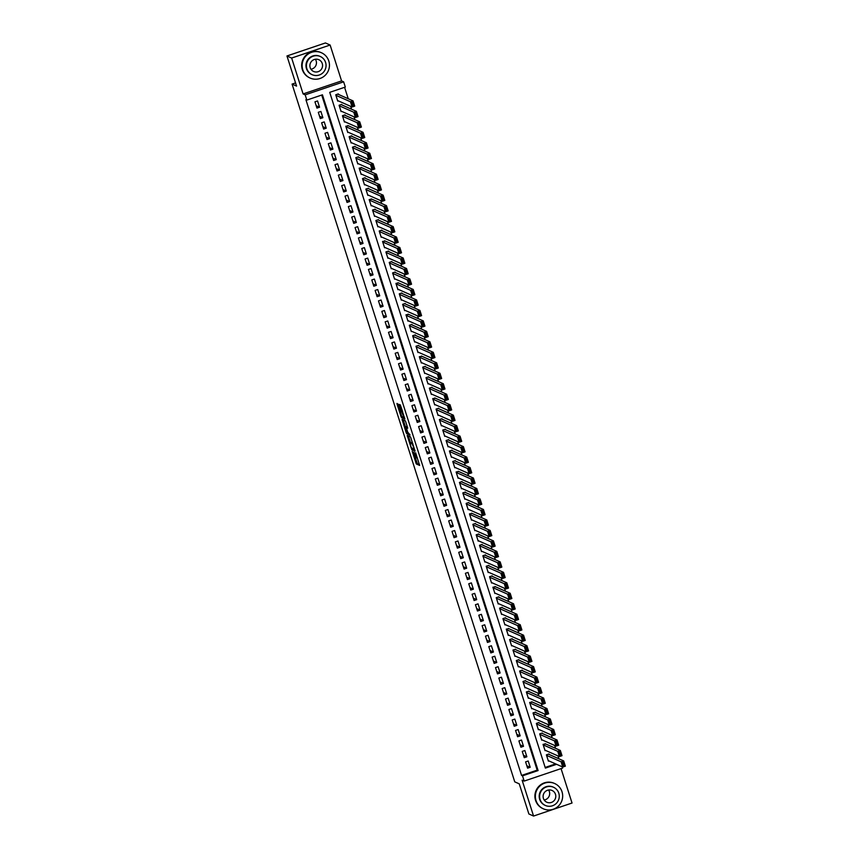 <?xml version="1.0" encoding="UTF-8"?>
<svg xmlns="http://www.w3.org/2000/svg" width="859" height="859" viewBox="0 0 859 859"><rect width="100%" height="100%" fill="white"/><g stroke="black" fill="none" stroke-linecap="round" stroke-linejoin="round"><path stroke-width="1.29" d="M412.213 451.265L416.314 463.967L419.643 465.438L415.638 452.779L416.368 457.772L413.92 452.027L414.661 457.009L412.213 451.265M398.436 404.965L396.998 403.44L397.137 404.396L401.013 416.529L401.529 417.635L404.857 419.106L400.315 404.911L399.167 404.417L399.328 405.362L403.87 417.42L401.636 416.443L398.436 404.965M286.96 55.975L325.432 42.95L330.124 45.033L291.652 58.047L286.96 55.975L296.57 86.093L292.071 84.096L514.756 781.851L519.255 783.848L528.876 813.967L533.568 816.05L522.111 780.165L524.173 781.078L522.508 775.838L521.563 775.43L305.901 99.665L306.846 100.084L305.17 94.844L343.643 81.83L345.318 87.06L329.716 92.343L545.379 768.096L556.6 764.306M291.652 58.047L303.109 93.932L305.17 94.844M407.198 435.427L411.729 449.622L415.069 451.093L410.516 436.898L407.198 435.427M406.629 432.345L406.114 432.517L402.076 419.428L405.416 420.899L407.746 428.158M407.724 428.158L406.361 427.557L407.628 431.948L410.011 435.126L406.629 433.623L406.114 432.517M533.568 816.05L572.04 803.025L561.056 768.601M338.51 94.436L338.349 93.91L335.74 94.791L337.748 101.083L338.328 100.89M341.85 104.916L341.689 104.39L339.09 105.27L341.098 111.563L341.667 111.359M345.2 115.396L345.028 114.87L342.43 115.75L344.438 122.032L345.017 121.838M348.539 125.865L345.78 126.23L347.777 132.511L348.357 132.318M351.889 136.345L351.718 135.819L349.119 136.699L351.127 142.991L351.696 142.798M355.229 146.825L355.068 146.298L352.458 147.179L354.466 153.46L355.046 153.267M358.568 157.304L358.407 156.778L355.809 157.659L357.816 163.94L358.386 163.747M361.918 167.773L359.148 168.128L361.156 174.42L361.736 174.227M365.258 178.253L365.096 177.727L362.498 178.608L364.495 184.9L365.075 184.696M368.608 188.733L368.436 188.207L365.837 189.087L367.845 195.369L368.414 195.176M371.947 199.202L369.177 199.567L371.185 205.849L371.764 205.655M375.286 209.682L375.125 209.156L372.527 210.036L374.535 216.328L375.104 216.135M378.636 220.162L378.465 219.636L375.866 220.516L377.874 226.808L378.454 226.604M381.976 230.642L381.815 230.115L379.216 230.996L381.213 237.277L381.793 237.084M385.326 241.111L382.556 241.476L384.564 247.757L385.133 247.564M388.665 251.59L388.493 251.064L385.895 251.945L387.903 258.237L388.483 258.044M392.005 262.07L391.844 261.544L389.245 262.425L391.253 268.706L391.822 268.513M395.355 272.55L395.183 272.024L392.584 272.904L394.592 279.186L395.172 278.992M398.694 283.019L395.935 283.373L397.932 289.666L398.512 289.472M402.044 293.499L401.872 292.973L399.274 293.853L401.282 300.145L401.851 299.941M405.384 303.979L405.212 303.452L402.613 304.333L404.621 310.614L405.201 310.421M408.723 314.448L405.963 314.813L407.971 321.094L408.54 320.901M412.073 324.927L411.901 324.401L409.303 325.282L411.311 331.574L411.891 331.381M415.412 335.407L415.251 334.881L412.642 335.762L414.65 342.054L415.23 341.85M418.762 345.887L418.591 345.361L415.992 346.241L418 352.523L418.569 352.33M422.102 356.356L419.332 356.721L421.339 363.003L421.919 362.809M425.441 366.836L425.28 366.31L422.682 367.19L424.69 373.482L425.259 373.289M428.791 377.316L428.62 376.79L426.021 377.67L428.029 383.952L428.609 383.758M432.131 387.796L431.97 387.269L429.36 388.15L431.368 394.431L431.948 394.238M435.481 398.265L432.711 398.619L434.718 404.911L435.288 404.718M438.82 408.744L438.648 408.218L436.05 409.099L438.058 415.391L438.638 415.187M442.16 419.224L441.998 418.698L439.4 419.579L441.397 425.86L441.977 425.667M445.51 429.704L445.338 429.178L442.739 430.058L444.747 436.34L445.316 436.147M448.849 440.173L448.688 439.647L446.079 440.527L448.087 446.82L448.666 446.626M452.199 450.653L452.027 450.127L449.429 451.007L451.437 457.299L452.006 457.095M455.538 461.133L455.367 460.607L452.768 461.487L454.776 467.768L455.356 467.575M458.878 471.602L456.118 471.967L458.115 478.248L458.695 478.055M462.228 482.082L462.056 481.555L459.458 482.436L461.466 488.728L462.035 488.535M465.567 492.561L465.406 492.035L462.797 492.916L464.805 499.197L465.385 499.004M468.907 503.041L468.746 502.515L466.147 503.395L468.155 509.677L468.724 509.484M472.257 513.51L469.486 513.865L471.494 520.157L472.074 519.963M475.596 523.99L475.435 523.464L472.837 524.344L474.834 530.637L475.414 530.433M478.946 534.47L478.774 533.944L476.176 534.824L478.184 541.106L478.753 540.912M482.286 544.95L482.114 544.423L479.515 545.304L481.523 551.585L482.103 551.392M485.625 555.419L485.464 554.893L482.865 555.773L484.873 562.065L485.442 561.872M488.975 565.898L488.803 565.372L486.205 566.253L488.213 572.545L488.792 572.341M492.314 576.378L492.153 575.852L489.555 576.733L491.552 583.014L492.132 582.821M495.664 586.847L492.894 587.212L494.902 593.494L495.471 593.301M499.004 597.327L498.832 596.801L496.234 597.681L498.241 603.974L498.821 603.78M502.343 607.807L502.182 607.281L499.584 608.161L501.592 614.443L502.161 614.249M505.693 618.287L505.522 617.761L502.923 618.641L504.931 624.923L505.511 624.729M509.033 628.756L506.273 629.11L508.27 635.402L508.85 635.209M512.383 639.236L512.211 638.709L509.612 639.59L511.62 645.882L512.189 645.678M515.722 649.715L515.55 649.189L512.952 650.07L514.96 656.351L515.54 656.158M519.061 660.195L518.9 659.669L516.302 660.55L518.31 666.831L518.879 666.638M522.412 670.664L522.24 670.138L519.641 671.019L521.649 677.311L522.229 677.117M525.751 681.144L525.59 680.618L522.991 681.498L524.989 687.791L525.568 687.587M529.101 691.624L528.929 691.098L526.331 691.978L528.339 698.26L528.908 698.066M532.44 702.093L529.67 702.458L531.678 708.739L532.258 708.546M535.78 712.573L535.619 712.047L533.02 712.927L535.028 719.219L535.597 719.026M539.13 723.053L538.958 722.526L536.36 723.407L538.368 729.688L538.947 729.495M542.469 733.532L542.308 733.006L539.699 733.887L541.707 740.168L542.287 739.975M545.819 744.001L543.049 744.356L545.057 750.648L545.626 750.455M525.59 761.879L527.598 768.161L530.196 767.28L528.188 760.999L525.59 761.879M522.251 751.4L524.258 757.681L526.857 756.8L524.849 750.519L522.251 751.4M518.911 740.92L520.908 747.212L523.518 746.331L521.51 740.039L518.911 740.92M515.561 730.44L517.569 736.732L520.167 735.852L518.16 729.57L515.561 730.44M512.222 719.971L514.23 726.252L516.828 725.372L514.82 719.09L512.222 719.971M508.872 709.491L510.88 715.772L513.478 714.892L511.47 708.611L508.872 709.491M505.532 699.011L507.54 705.303L510.139 704.423L508.131 698.131L505.532 699.011M502.193 688.542L504.19 694.824L506.799 693.943L504.791 687.662L502.193 688.542M498.843 678.062L500.851 684.344L503.449 683.463L501.441 677.182L498.843 678.062M495.503 667.583L497.511 673.875L500.11 672.994L498.102 666.702L495.503 667.583M492.153 657.103L494.161 663.395L496.76 662.514L494.763 656.222L492.153 657.103M488.814 646.634L490.822 652.915L493.42 652.035L491.412 645.753L488.814 646.634M485.475 636.154L487.472 642.435L490.081 641.555L488.073 635.273L485.475 636.154M482.124 625.674L484.132 631.966L486.731 631.086L484.723 624.794L482.124 625.674M478.785 615.194L480.793 621.486L483.392 620.606L481.384 614.325L478.785 615.194M475.435 604.725L477.443 611.007L480.041 610.126L478.044 603.845L475.435 604.725M472.096 594.245L474.104 600.527L476.702 599.646L474.694 593.365L472.096 594.245M468.756 583.766L470.753 590.058L473.363 589.177L471.355 582.885L468.756 583.766M465.406 573.297L467.414 579.578L470.013 578.698L468.005 572.416L465.406 573.297M462.067 562.817L464.075 569.098L466.673 568.218L464.665 561.936L462.067 562.817M458.717 552.337L460.725 558.629L463.323 557.749L461.326 551.457L458.717 552.337M455.377 541.857L457.385 548.149L459.984 547.269L457.976 540.977L455.377 541.857M452.038 531.388L454.046 537.67L456.644 536.789L454.636 530.508L452.038 531.388M448.688 520.908L450.696 527.19L453.294 526.309L451.286 520.028L448.688 520.908M445.349 510.429L447.356 516.721L449.955 515.84L447.947 509.548L445.349 510.429M441.998 499.949L444.006 506.241L446.605 505.36L444.608 499.068L441.998 499.949M438.659 489.48L440.667 495.761L443.265 494.881L441.258 488.599L438.659 489.48M435.32 479L437.328 485.281L439.926 484.401L437.918 478.119L435.32 479M431.97 468.52L433.978 474.812L436.576 473.932L434.568 467.64L431.97 468.52M428.63 458.051L430.638 464.332L433.237 463.452L431.229 457.171L428.63 458.051M425.291 447.571L427.288 453.853L429.887 452.972L427.889 446.691L425.291 447.571M421.941 437.091L423.949 443.373L426.547 442.503L424.539 436.211L421.941 437.091M418.601 426.612L420.609 432.904L423.208 432.023L421.2 425.731L418.601 426.612M415.251 416.143L417.259 422.424L419.858 421.544L417.85 415.262L415.251 416.143M411.912 405.663L413.92 411.944L416.518 411.064L414.51 404.782L411.912 405.663M408.573 395.183L410.57 401.475L413.168 400.595L411.171 394.302L408.573 395.183M405.223 384.703L407.23 390.995L409.829 390.115L407.821 383.823L405.223 384.703M401.883 374.234L403.891 380.516L406.49 379.635L404.482 373.354L401.883 374.234M398.533 363.754L400.541 370.036L403.139 369.155L401.132 362.874L398.533 363.754M395.194 353.274L397.202 359.567L399.8 358.686L397.792 352.394L395.194 353.274M391.854 342.805L393.851 349.087L396.461 348.206L394.453 341.925L391.854 342.805M388.504 332.326L390.512 338.607L393.111 337.727L391.103 331.445L388.504 332.326M385.165 321.846L387.173 328.127L389.771 327.258L387.763 320.965L385.165 321.846M381.815 311.366L383.823 317.658L386.421 316.778L384.424 310.486L381.815 311.366M378.475 300.897L380.483 307.178L383.082 306.298L381.074 300.016L378.475 300.897M375.136 290.417L377.133 296.699L379.742 295.818L377.735 289.537L375.136 290.417M371.786 279.937L373.794 286.23L376.392 285.349L374.384 279.057L371.786 279.937M368.447 269.458L370.454 275.75L373.053 274.869L371.045 268.577L368.447 269.458M365.096 258.988L367.104 265.27L369.703 264.389L367.706 258.108L365.096 258.988M361.757 248.509L363.765 254.79L366.363 253.91L364.356 247.628L361.757 248.509M358.418 238.029L360.415 244.321L363.024 243.441L361.016 237.148L358.418 238.029M355.068 227.549L357.076 233.841L359.674 232.961L357.666 226.679L355.068 227.549M351.728 217.08L353.736 223.361L356.335 222.481L354.327 216.2L351.728 217.08M348.378 206.6L350.386 212.882L352.985 212.012L350.987 205.72L348.378 206.6M345.039 196.12L347.047 202.413L349.645 201.532L347.637 195.24L345.039 196.12M341.699 185.651L343.697 191.933L346.306 191.052L344.298 184.771L341.699 185.651M338.349 175.172L340.357 181.453L342.956 180.573L340.948 174.291L338.349 175.172M335.01 164.692L337.018 170.984L339.616 170.103L337.608 163.811L335.01 164.692M331.66 154.212L333.668 160.504L336.266 159.624L334.269 153.332L331.66 154.212M328.321 143.743L330.328 150.024L332.927 149.144L330.919 142.862L328.321 143.743M324.981 133.263L326.989 139.545L329.588 138.664L327.58 132.383L324.981 133.263M321.631 122.783L323.639 129.075L326.237 128.195L324.23 121.903L321.631 122.783M318.292 112.304L320.3 118.596L322.898 117.715L320.89 111.434L318.292 112.304M521.563 775.43L537.165 770.147L321.717 95.048M319.548 107.235L317.551 100.954L314.952 101.834L316.95 108.116L319.548 107.235L316.198 105.754M558.887 758.787L557.974 755.92M555.548 748.318L554.624 745.44M552.197 737.838L551.285 734.96M548.858 727.358L547.935 724.491M545.508 716.889L544.595 714.012M542.169 706.409L541.256 703.532M538.829 695.93L537.906 693.063M535.479 685.45L534.566 682.583M532.14 674.981L531.216 672.103M528.79 664.501L527.877 661.623M525.45 654.021L524.538 651.154M522.111 643.541L521.188 640.674M518.761 633.072L517.848 630.195M515.421 622.592L514.498 619.715M512.071 612.113L511.159 609.246M508.732 601.644L507.819 598.766M505.393 591.164L504.469 588.286M502.043 580.684L501.13 577.817M498.703 570.204L497.791 567.337M495.364 559.735L494.44 556.857M492.014 549.255L491.101 546.378M488.674 538.776L487.751 535.909M485.324 528.296L484.412 525.429M481.985 517.827L481.072 514.949M478.646 507.347L477.722 504.469M475.295 496.867L474.383 494M471.956 486.398L471.033 483.52M468.606 475.918L467.693 473.041M465.267 465.438L464.354 462.572M461.927 454.959L461.004 452.092M458.577 444.49L457.664 441.612M455.238 434.01L454.314 431.132M451.888 423.53L450.975 420.663M448.548 413.05L447.636 410.183M445.209 402.581L444.286 399.703M441.859 392.101L440.946 389.224M438.519 381.621L437.596 378.755M435.169 371.142L434.257 368.275M431.83 360.673L430.917 357.795M428.491 350.193L427.567 347.326M425.141 339.713L424.228 336.846M421.801 329.244L420.878 326.366M418.451 318.764L417.538 315.887M415.112 308.284L414.199 305.417M411.772 297.805L410.849 294.938M408.422 287.336L407.51 284.458M405.083 276.856L404.159 273.978M401.733 266.376L400.82 263.509M398.393 255.896L397.481 253.029M395.054 245.427L394.131 242.549M391.704 234.947L390.791 232.07M388.365 224.467L387.452 221.601M385.015 213.998L384.102 211.121M381.675 203.519L380.762 200.641M378.336 193.039L377.412 190.172M374.986 182.559L374.073 179.692M371.646 172.09L370.734 169.212M368.307 161.61L367.384 158.732M364.957 151.13L364.044 148.263M361.618 140.651L360.694 137.784M358.267 130.181L357.355 127.304M354.928 119.702L354.015 116.824M351.589 109.222L350.665 106.355M348.239 98.753L344.588 87.307M545.175 767.441L555.655 763.887M549.159 754.481L548.987 753.955L546.388 754.836L548.396 761.128L548.976 760.934M295.56 82.915L292.071 84.096M303.109 93.932L341.581 80.907L330.124 45.033M341.581 80.907L343.643 81.83M562.248 766.808L562.656 768.064L524.173 781.078M522.508 775.838L538.099 770.566L322.436 94.801L306.846 100.084M537.165 770.147L538.099 770.566M530.196 767.28L526.846 765.798M526.857 756.8L523.496 755.319M523.518 746.331L520.157 744.839M520.167 735.852L516.817 734.37M516.828 725.372L513.467 723.89M513.478 714.892L510.128 713.41M510.139 704.423L506.789 702.93M506.799 693.943L503.438 692.461M503.449 683.463L500.099 681.982M500.11 672.994L496.749 671.502M496.76 662.514L493.41 661.022M493.42 652.035L490.07 650.553M490.081 641.555L486.72 640.073M486.731 631.086L483.381 629.593M483.392 620.606L480.031 619.124M480.041 610.126L476.691 608.644M476.702 599.646L473.352 598.165M473.363 589.177L470.002 587.685M470.013 578.698L466.662 577.216M466.673 568.218L463.312 566.736M463.323 557.749L459.973 556.256M459.984 547.269L456.634 545.776M456.644 536.789L453.284 535.307M453.294 526.309L449.944 524.828M449.955 515.84L446.594 514.348M446.605 505.36L443.255 503.879M443.265 494.881L439.915 493.399M439.926 484.401L436.565 482.919M436.576 473.932L433.226 472.439M433.237 463.452L429.876 461.97M429.887 452.972L426.536 451.49M426.547 442.503L423.197 441.011M423.208 432.023L419.847 430.531M419.858 421.544L416.508 420.062M416.518 411.064L413.158 409.582M413.168 400.595L409.818 399.102M409.829 390.115L406.479 388.633M406.49 379.635L403.129 378.153M403.139 369.155L399.789 367.673M399.8 358.686L396.439 357.194M396.461 348.206L393.1 346.725M393.111 337.727L389.761 336.245M389.771 327.258L386.41 325.765M386.421 316.778L383.071 315.285M383.082 306.298L379.732 304.816M379.742 295.818L376.382 294.336M376.392 285.349L373.042 283.857M373.053 274.869L369.692 273.387M369.703 264.389L366.353 262.908M366.363 253.91L363.013 252.428M363.024 243.441L359.663 241.948M359.674 232.961L356.324 231.479M356.335 222.481L352.974 220.999M352.985 212.012L349.634 210.519M349.645 201.532L346.295 200.04M346.306 191.052L342.945 189.571M342.956 180.573L339.606 179.091M339.616 170.103L336.256 168.611M336.266 159.624L332.916 158.142M332.927 149.144L329.577 147.662M329.588 138.664L326.227 137.182M326.237 128.195L322.887 126.703M322.898 117.715L319.537 116.233M415.112 457.095L417.345 463.613L419.503 464.569M412.46 448.699L414.929 450.223M408.358 435.942L410.559 442.814M411.117 447.496L414.382 449.558L414.285 448.892L412.17 443.856L410.119 442.965L411.117 447.496M411.107 442.653L412.717 443.276M405.437 426.762L403.279 420.03L402.237 420.384M409.818 434.224L406.629 433.623M404.986 426.944L406.747 432.442L407.531 432.786L406.275 428.394L404.986 426.944L405.931 426.622M407.037 427.331L405.759 427.277M406.028 426.59L406.801 426.934M407.349 432.711L407.671 433.28M400.348 404.943L402.506 411.278L401.497 411.665M402.248 416.722L404.718 418.236M546.56 755.362L561.088 761.793L563.687 760.913L565.362 766.153L562.752 767.033L548.235 760.602M548.418 754.148L563.687 760.913L563.397 762.073L562.355 762.427L563.525 766.088L564.567 765.745L563.397 762.073M563.525 766.088L562.752 767.033L561.088 761.793L562.355 762.427M564.567 765.745L565.362 766.153M548.611 790.022A6.432 6.314 -66.1 0 1 544.187 799.997M536.016 800.567A13.851 13.615 113.9 0 0 558.114 806.354A13.851 13.615 113.9 0 0 554.624 783.505A13.851 13.615 113.9 0 0 536.016 800.567M554.624 783.505L554.162 783.29A13.851 13.615 113.9 0 0 535.554 800.363A13.851 13.615 113.9 0 0 542.942 808.63L543.403 808.834M545.411 805.484L544.982 805.291A9.975 9.803 -66.1 0 1 542.469 788.841A9.975 9.803 -66.1 0 1 553.056 787.048L553.486 787.241A9.975 9.803 113.9 0 0 540.086 799.525A9.975 9.803 113.9 0 0 555.998 803.691A9.975 9.803 113.9 0 0 553.486 787.241M555.483 794.317A6.432 6.314 113.9 0 0 545.229 791.633A6.432 6.314 113.9 0 0 546.85 802.242A6.432 6.314 113.9 0 0 555.483 794.317M315.393 59.26A6.432 6.314 -66.1 0 1 310.969 69.235M302.798 69.804A13.851 13.615 113.9 0 0 324.895 75.592A13.851 13.615 113.9 0 0 321.416 52.743A13.851 13.615 113.9 0 0 302.798 69.804M321.416 52.743L320.944 52.528A13.851 13.615 113.9 0 0 302.336 69.6A13.851 13.615 113.9 0 0 309.723 77.868L310.185 78.072M312.193 74.722L311.763 74.529A9.975 9.803 -66.1 0 1 309.251 58.079A9.975 9.803 -66.1 0 1 319.838 56.286L320.267 56.479A9.975 9.803 113.9 0 0 306.878 68.763A9.975 9.803 113.9 0 0 322.78 72.929A9.975 9.803 113.9 0 0 320.267 56.479M322.265 63.555A6.432 6.314 113.9 0 0 312.01 60.871A6.432 6.314 113.9 0 0 313.632 71.48A6.432 6.314 113.9 0 0 322.265 63.555M543.21 744.882L557.738 751.324L560.336 750.444L562.011 755.684L559.413 756.554L544.885 750.122M545.068 743.679L560.336 750.444L560.057 751.593L559.016 751.947L560.186 755.619L561.228 755.265L560.057 751.593M560.186 755.619L559.413 756.554L557.738 751.324L559.016 751.947M561.228 755.265L562.011 755.684M539.871 734.413L554.399 740.845L556.997 739.964L558.672 745.204L556.074 746.084L541.546 739.642M541.728 733.199L556.997 739.964L556.707 741.124L555.676 741.478L556.847 745.14L557.878 744.785L556.707 741.124M556.847 745.14L556.074 746.084L554.399 740.845L555.676 741.478M557.878 744.785L558.672 745.204M536.531 723.933L551.059 730.365L553.658 729.484L555.322 734.724L552.724 735.605L538.196 729.173M538.389 722.72L553.658 729.484L553.368 730.644L552.326 730.998L553.497 734.66L554.538 734.316L553.368 730.644M553.497 734.66L552.724 735.605L551.059 730.365L552.326 730.998M554.538 734.316L555.322 734.724M533.181 713.453L547.709 719.885L550.308 719.004L551.983 724.244L549.384 725.125L534.856 718.693M535.039 712.251L550.308 719.004L550.028 720.164L548.987 720.518L550.157 724.191L551.199 723.836L550.028 720.164M550.157 724.191L549.384 725.125L547.709 719.885L548.987 720.518M551.199 723.836L551.983 724.244M529.842 702.973L544.37 709.416L546.968 708.535L548.643 713.775L546.034 714.656L531.517 708.213M531.7 701.771L546.968 708.535L546.678 709.695L545.637 710.039L546.807 713.711L547.849 713.357L546.678 709.695M546.807 713.711L546.034 714.656L544.37 709.416L545.637 710.039M547.849 713.357L548.643 713.775M526.492 692.504L541.02 698.936L543.618 698.056L545.293 703.296L542.695 704.176L528.167 697.733M528.349 691.291L543.618 698.056L543.339 699.215L542.297 699.57L543.468 703.231L544.509 702.877L543.339 699.215M543.468 703.231L542.695 704.176L541.02 698.936L542.297 699.57M544.509 702.877L545.293 703.296M523.152 682.025L537.68 688.456L540.279 687.576L541.954 692.816L539.355 693.696L524.828 687.264M525.01 680.811L540.279 687.576L540 688.735L538.958 689.09L540.128 692.751L541.17 692.408L540 688.735M540.128 692.751L539.355 693.696L537.68 688.456L538.958 689.09M541.17 692.408L541.954 692.816M519.813 671.545L534.341 677.976L536.939 677.107L538.604 682.336L536.005 683.216L521.477 676.785M521.671 670.342L536.939 677.107L536.65 678.256L535.608 678.61L536.778 682.282L537.82 681.928L536.65 678.256M536.778 682.282L536.005 683.216L534.341 677.976L535.608 678.61M537.82 681.928L538.604 682.336M516.463 661.065L530.991 667.507L533.589 666.627L535.264 671.867L532.666 672.747L518.138 666.305M518.321 659.862L533.589 666.627L533.31 667.787L532.269 668.13L533.439 671.802L534.481 671.448L533.31 667.787M533.439 671.802L532.666 672.747L530.991 667.507L532.269 668.13M534.481 671.448L535.264 671.867M513.124 650.596L527.651 657.028L530.25 656.147L531.925 661.387L529.316 662.268L514.799 655.836M514.981 649.383L530.25 656.147L529.96 657.307L528.919 657.661L530.089 661.323L531.13 660.968L529.96 657.307M530.089 661.323L529.316 662.268L527.651 657.028L528.919 657.661M531.13 660.968L531.925 661.387M509.784 640.116L524.301 646.548L526.911 645.667L528.575 650.907L525.976 651.788L511.449 645.356M511.631 638.903L526.911 645.667L526.621 646.827L525.579 647.181L526.75 650.843L527.791 650.499L526.621 646.827M526.75 650.843L525.976 651.788L524.301 646.548L525.579 647.181M527.791 650.499L528.575 650.907M506.434 629.636L520.962 636.079L523.561 635.198L525.236 640.427L522.637 641.308L508.109 634.876M508.292 628.434L523.561 635.198L523.281 636.347L522.24 636.702L523.41 640.374L524.452 640.019L523.281 636.347M523.41 640.374L522.637 641.308L520.962 636.079L522.24 636.702M524.452 640.019L525.236 640.427M503.095 619.167L517.623 625.599L520.221 624.718L521.885 629.958L519.287 630.839L504.759 624.396M504.952 617.954L520.221 624.718L519.931 625.878L518.89 626.222L520.06 629.894L521.102 629.54L519.931 625.878M520.06 629.894L519.287 630.839L517.623 625.599L518.89 626.222M521.102 629.54L521.885 629.958M499.745 608.687L514.273 615.119L516.871 614.239L518.546 619.479L515.948 620.359L501.42 613.927M501.602 607.474L516.871 614.239L516.592 615.398L515.55 615.753L516.721 619.414L517.762 619.071L516.592 615.398M516.721 619.414L515.948 620.359L514.273 615.119L515.55 615.753M517.762 619.071L518.546 619.479M496.405 598.208L510.933 604.639L513.532 603.759L515.207 608.999L512.608 609.879L498.08 603.447M498.263 597.005L513.532 603.759L513.242 604.919L512.211 605.273L513.381 608.945L514.412 608.591L513.242 604.919M513.381 608.945L512.608 609.879L510.933 604.639L512.211 605.273M514.412 608.591L515.207 608.999M493.066 587.728L507.583 594.17L510.192 593.29L511.857 598.53L509.258 599.41L494.73 592.968M494.913 586.525L510.192 593.29L509.902 594.449L508.861 594.793L510.031 598.465L511.073 598.111L509.902 594.449M510.031 598.465L509.258 599.41L507.583 594.17L508.861 594.793M511.073 598.111L511.857 598.53M489.716 577.259L504.244 583.691L506.842 582.81L508.517 588.05L505.919 588.93L491.391 582.488M491.573 576.045L506.842 582.81L506.563 583.97L505.522 584.324L506.692 587.986L507.733 587.631L506.563 583.97M506.692 587.986L505.919 588.93L504.244 583.691L505.522 584.324M507.733 587.631L508.517 588.05M486.377 566.779L500.904 573.211L503.503 572.33L505.167 577.57L502.569 578.451L488.041 572.019M488.234 565.566L503.503 572.33L503.213 573.49L502.171 573.844L503.342 577.506L504.383 577.162L503.213 573.49M503.342 577.506L502.569 578.451L500.904 573.211L502.171 573.844M504.383 577.162L505.167 577.57M483.026 556.299L497.554 562.731L500.153 561.861L501.828 567.09L499.229 567.971L484.701 561.539M484.884 555.097L500.153 561.861L499.874 563.01L498.832 563.364L500.002 567.037L501.044 566.682L499.874 563.01M500.002 567.037L499.229 567.971L497.554 562.731L498.832 563.364M501.044 566.682L501.828 567.09M479.687 545.819L494.215 552.262L496.813 551.381L498.488 556.621L495.89 557.502L481.362 551.059M481.545 544.617L496.813 551.381L496.523 552.541L495.493 552.885L496.663 556.557L497.694 556.202L496.523 552.541M496.663 556.557L495.89 557.502L494.215 552.262L495.493 552.885M497.694 556.202L498.488 556.621M476.348 535.35L490.865 541.782L493.474 540.902L495.138 546.141L492.54 547.022L478.012 540.59M478.195 534.137L493.474 540.902L493.184 542.061L492.143 542.416L493.313 546.077L494.354 545.723L493.184 542.061M493.313 546.077L492.54 547.022L490.865 541.782L492.143 542.416M494.354 545.723L495.138 546.141M472.998 524.87L487.525 531.302L490.124 530.422L491.799 535.662L489.201 536.542L474.673 530.11M474.855 523.657L490.124 530.422L489.845 531.581L488.803 531.936L489.974 535.597L491.015 535.254L489.845 531.581M489.974 535.597L489.201 536.542L487.525 531.302L488.803 531.936M491.015 535.254L491.799 535.662M469.658 514.391L484.186 520.833L486.785 519.953L488.449 525.182L485.85 526.062L471.323 519.631M471.516 513.188L486.785 519.953L486.495 521.102L485.453 521.456L486.623 525.128L487.665 524.774L486.495 521.102M486.623 525.128L485.85 526.062L484.186 520.833L485.453 521.456M487.665 524.774L488.449 525.182M466.308 503.922L480.836 510.353L483.434 509.473L485.11 514.713L482.511 515.593L467.983 509.151M468.166 502.708L483.434 509.473L483.155 510.633L482.114 510.976L483.284 514.648L484.326 514.294L483.155 510.633M483.284 514.648L482.511 515.593L480.836 510.353L482.114 510.976M484.326 514.294L485.11 514.713M462.969 493.442L477.497 499.874L480.095 498.993L481.77 504.233L479.172 505.113L464.644 498.682M464.826 492.228L480.095 498.993L479.805 500.153L478.774 500.507L479.945 504.169L480.976 503.814L479.805 500.153M479.945 504.169L479.172 505.113L477.497 499.874L478.774 500.507M480.976 503.814L481.77 504.233M459.629 482.962L474.147 489.394L476.756 488.513L478.42 493.753L475.822 494.634L461.294 488.202M461.487 481.749L476.756 488.513L476.466 489.673L475.424 490.027L476.595 493.7L477.636 493.345L476.466 489.673M476.595 493.7L475.822 494.634L474.147 489.394L475.424 490.027M477.636 493.345L478.42 493.753M456.279 472.482L470.807 478.925L473.406 478.044L475.081 483.284L472.482 484.165L457.954 477.722M458.137 471.28L473.406 478.044L473.126 479.204L472.085 479.547L473.255 483.22L474.297 482.865L473.126 479.204M473.255 483.22L472.482 484.165L470.807 478.925L472.085 479.547M474.297 482.865L475.081 483.284M452.94 462.013L467.468 468.445L470.066 467.564L471.731 472.804L469.132 473.685L454.604 467.242M454.798 460.8L470.066 467.564L469.776 468.724L468.735 469.078L469.905 472.74L470.947 472.386L469.776 468.724M469.905 472.74L469.132 473.685L467.468 468.445L468.735 469.078M470.947 472.386L471.731 472.804M449.59 451.533L464.118 457.965L466.716 457.085L468.391 462.325L465.793 463.205L451.265 456.773M451.447 450.32L466.716 457.085L466.437 458.244L465.395 458.599L466.566 462.26L467.607 461.917L466.437 458.244M466.566 462.26L465.793 463.205L464.118 457.965L465.395 458.599M467.607 461.917L468.391 462.325M446.251 441.054L460.778 447.485L463.377 446.616L465.052 451.845L462.453 452.725L447.926 446.293M448.108 439.851L463.377 446.616L463.087 447.764L462.056 448.119L463.226 451.791L464.257 451.437L463.087 447.764M463.226 451.791L462.453 452.725L460.778 447.485L462.056 448.119M464.257 451.437L465.052 451.845M442.911 430.574L457.428 437.016L460.037 436.136L461.702 441.376L459.103 442.256L444.575 435.814M444.769 429.371L460.037 436.136L459.748 437.295L458.706 437.639L459.876 441.311L460.918 440.957L459.748 437.295M459.876 441.311L459.103 442.256L457.428 437.016L458.706 437.639M460.918 440.957L461.702 441.376M439.561 420.105L454.089 426.536L456.687 425.656L458.362 430.896L455.764 431.776L441.236 425.345M441.419 418.891L456.687 425.656L456.408 426.816L455.367 427.17L456.537 430.831L457.579 430.477L456.408 426.816M456.537 430.831L455.764 431.776L454.089 426.536L455.367 427.17M457.579 430.477L458.362 430.896M436.222 409.625L450.75 416.057L453.348 415.176L455.023 420.416L452.414 421.297L437.897 414.865M438.079 408.412L453.348 415.176L453.058 416.336L452.017 416.69L453.187 420.352L454.228 420.008L453.058 416.336M453.187 420.352L452.414 421.297L450.75 416.057L452.017 416.69M454.228 420.008L455.023 420.416M432.872 399.145L447.399 405.588L449.998 404.707L451.673 409.936L449.074 410.817L434.547 404.385M434.729 397.942L449.998 404.707L449.719 405.856L448.677 406.21L449.848 409.883L450.889 409.528L449.719 405.856M449.848 409.883L449.074 410.817L447.399 405.588L448.677 406.21M450.889 409.528L451.673 409.936M429.532 388.676L444.06 395.108L446.659 394.227L448.334 399.467L445.735 400.348L431.207 393.905M431.39 387.463L446.659 394.227L446.369 395.387L445.338 395.731L446.508 399.403L447.539 399.048L446.369 395.387M446.508 399.403L445.735 400.348L444.06 395.108L445.338 395.731M447.539 399.048L448.334 399.467M426.193 378.196L440.721 384.628L443.319 383.748L444.983 388.987L442.385 389.868L427.857 383.436M428.05 376.983L443.319 383.748L443.029 384.907L441.988 385.262L443.158 388.923L444.2 388.569L443.029 384.907M443.158 388.923L442.385 389.868L440.721 384.628L441.988 385.262M444.2 388.569L444.983 388.987M422.843 367.716L437.371 374.148L439.969 373.268L441.644 378.508L439.046 379.388L424.518 372.956M424.7 366.503L439.969 373.268L439.69 374.427L438.648 374.782L439.819 378.454L440.86 378.1L439.69 374.427M439.819 378.454L439.046 379.388L437.371 374.148L438.648 374.782M440.86 378.1L441.644 378.508M419.503 357.237L434.031 363.679L436.63 362.799L438.305 368.039L435.696 368.908L421.178 362.477M421.361 356.034L436.63 362.799L436.34 363.958L435.298 364.302L436.469 367.974L437.51 367.62L436.34 363.958M436.469 367.974L435.696 368.908L434.031 363.679L435.298 364.302M437.51 367.62L438.305 368.039M416.153 346.768L430.681 353.199L433.28 352.319L434.955 357.559L432.356 358.439L417.828 351.997M418.011 345.554L433.28 352.319L433 353.478L431.959 353.833L433.129 357.494L434.171 357.14L433 353.478M433.129 357.494L432.356 358.439L430.681 353.199L431.959 353.833M434.171 357.14L434.955 357.559M412.814 336.288L427.342 342.72L429.94 341.839L431.615 347.079L429.017 347.959L414.489 341.528M414.672 335.074L429.94 341.839L429.661 342.999L428.62 343.353L429.79 347.015L430.821 346.671L429.661 342.999M429.79 347.015L429.017 347.959L427.342 342.72L428.62 343.353M430.821 346.671L431.615 347.079M409.475 325.808L424.002 332.24L426.601 331.37L428.265 336.599L425.667 337.48L411.139 331.048M411.332 324.605L426.601 331.37L426.311 332.519L425.269 332.873L426.44 336.545L427.481 336.191L426.311 332.519M426.44 336.545L425.667 337.48L424.002 332.24L425.269 332.873M427.481 336.191L428.265 336.599M406.124 315.328L420.652 321.771L423.251 320.89L424.926 326.13L422.327 327.011L407.8 320.568M407.982 314.126L423.251 320.89L422.972 322.05L421.93 322.393L423.1 326.066L424.142 325.711L422.972 322.05M423.1 326.066L422.327 327.011L420.652 321.771L421.93 322.393M424.142 325.711L424.926 326.13M402.785 304.859L417.313 311.291L419.911 310.41L421.586 315.65L418.977 316.531L404.46 310.099M404.643 303.646L419.911 310.41L419.622 311.57L418.58 311.924L419.75 315.586L420.792 315.232L419.622 311.57M419.75 315.586L418.977 316.531L417.313 311.291L418.58 311.924M420.792 315.232L421.586 315.65M399.435 294.379L413.963 300.811L416.561 299.931L418.236 305.17L415.638 306.051L401.11 299.619M401.293 293.166L416.561 299.931L416.282 301.09L415.241 301.445L416.411 305.106L417.453 304.762L416.282 301.09M416.411 305.106L415.638 306.051L413.963 300.811L415.241 301.445M417.453 304.762L418.236 305.17M396.096 283.899L410.623 290.342L413.222 289.462L414.897 294.691L412.299 295.571L397.771 289.139M397.953 282.697L413.222 289.462L412.943 290.61L411.901 290.965L413.072 294.637L414.113 294.283L412.943 290.61M413.072 294.637L412.299 295.571L410.623 290.342L411.901 290.965M414.113 294.283L414.897 294.691M392.756 273.43L407.284 279.862L409.883 278.982L411.547 284.222L408.948 285.102L394.421 278.66M394.614 272.217L409.883 278.982L409.593 280.141L408.551 280.485L409.722 284.157L410.763 283.803L409.593 280.141M409.722 284.157L408.948 285.102L407.284 279.862L408.551 280.485M410.763 283.803L411.547 284.222M389.406 262.951L403.934 269.382L406.532 268.502L408.208 273.742L405.609 274.622L391.081 268.191M391.264 261.737L406.532 268.502L406.253 269.662L405.212 270.016L406.382 273.677L407.424 273.323L406.253 269.662M406.382 273.677L405.609 274.622L403.934 269.382L405.212 270.016M407.424 273.323L408.208 273.742M386.067 252.471L400.595 258.903L403.193 258.022L404.868 263.262L402.259 264.142L387.742 257.711M387.924 251.257L403.193 258.022L402.903 259.182L401.872 259.536L403.032 263.208L404.074 262.854L402.903 259.182M403.032 263.208L402.259 264.142L400.595 258.903L401.872 259.536M404.074 262.854L404.868 263.262M382.727 241.991L397.245 248.434L399.854 247.553L401.518 252.793L398.92 253.663L384.392 247.231M384.574 240.788L399.854 247.553L399.564 248.713L398.522 249.056L399.693 252.729L400.734 252.374L399.564 248.713M399.693 252.729L398.92 253.663L397.245 248.434L398.522 249.056M400.734 252.374L401.518 252.793M379.377 231.522L393.905 237.954L396.504 237.073L398.179 242.313L395.58 243.194L381.052 236.751M381.235 230.309L396.504 237.073L396.224 238.233L395.183 238.587L396.353 242.249L397.395 241.894L396.224 238.233M396.353 242.249L395.58 243.194L393.905 237.954L395.183 238.587M397.395 241.894L398.179 242.313M376.038 221.042L390.566 227.474L393.164 226.593L394.829 231.833L392.23 232.714L377.702 226.282M377.896 219.829L393.164 226.593L392.874 227.753L391.833 228.107L393.003 231.769L394.045 231.425L392.874 227.753M393.003 231.769L392.23 232.714L390.566 227.474L391.833 228.107M394.045 231.425L394.829 231.833M372.688 210.562L387.216 216.994L389.814 216.124L391.489 221.354L388.891 222.234L374.363 215.802M374.545 209.36L389.814 216.124L389.535 217.273L388.493 217.628L389.664 221.3L390.705 220.946L389.535 217.273M389.664 221.3L388.891 222.234L387.216 216.994L388.493 217.628M390.705 220.946L391.489 221.354M369.349 200.083L383.876 206.525L386.475 205.645L388.15 210.885L385.551 211.765L371.024 205.322M371.206 198.88L386.475 205.645L386.185 206.804L385.154 207.148L386.325 210.82L387.355 210.466L386.185 206.804M386.325 210.82L385.551 211.765L383.876 206.525L385.154 207.148M387.355 210.466L388.15 210.885M366.009 189.614L380.526 196.045L383.135 195.165L384.8 200.405L382.201 201.285L367.673 194.853M367.856 188.4L383.135 195.165L382.846 196.324L381.804 196.679L382.974 200.34L384.016 199.986L382.846 196.324M382.974 200.34L382.201 201.285L380.526 196.045L381.804 196.679M384.016 199.986L384.8 200.405M362.659 179.134L377.187 185.565L379.785 184.685L381.46 189.925L378.862 190.805L364.334 184.374M364.517 177.92L379.785 184.685L379.506 185.845L378.465 186.199L379.635 189.86L380.677 189.517L379.506 185.845M379.635 189.86L378.862 190.805L377.187 185.565L378.465 186.199M380.677 189.517L381.46 189.925M359.32 168.654L373.848 175.096L376.446 174.216L378.11 179.445L375.512 180.326L360.984 173.894M361.177 167.451L376.446 174.216L376.156 175.365L375.115 175.719L376.285 179.391L377.326 179.037L376.156 175.365M376.285 179.391L375.512 180.326L373.848 175.096L375.115 175.719M377.326 179.037L378.11 179.445M355.97 158.185L370.497 164.617L373.096 163.736L374.771 168.976L372.172 169.857L357.645 163.414M357.827 156.972L373.096 163.736L372.817 164.896L371.775 165.239L372.946 168.912L373.987 168.557L372.817 164.896M372.946 168.912L372.172 169.857L370.497 164.617L371.775 165.239M373.987 168.557L374.771 168.976M352.63 147.705L367.158 154.137L369.757 153.256L371.432 158.496L368.833 159.377L354.305 152.945M354.488 146.492L369.757 153.256L369.467 154.416L368.436 154.77L369.606 158.432L370.637 158.077L369.467 154.416M369.606 158.432L368.833 159.377L367.158 154.137L368.436 154.77M370.637 158.077L371.432 158.496M349.291 137.225L363.808 143.657L366.417 142.777L368.082 148.016L365.483 148.897L350.955 142.465M351.148 136.012L366.417 142.777L366.127 143.936L365.086 144.291L366.256 147.963L367.298 147.608L366.127 143.936M366.256 147.963L365.483 148.897L363.808 143.657L365.086 144.291M367.298 147.608L368.082 148.016M345.941 126.745L360.469 133.188L363.067 132.307L364.742 137.547L362.144 138.417L347.616 131.985M347.798 125.543L363.067 132.307L362.788 133.467L361.746 133.811L362.917 137.483L363.958 137.129L362.788 133.467M362.917 137.483L362.144 138.417L360.469 133.188L361.746 133.811M363.958 137.129L364.742 137.547M342.601 116.276L357.129 122.708L359.728 121.828L361.392 127.068L358.794 127.948L344.266 121.506M344.459 115.063L359.728 121.828L359.438 122.987L358.396 123.342L359.567 127.003L360.608 126.649L359.438 122.987M359.567 127.003L358.794 127.948L357.129 122.708L358.396 123.342M360.608 126.649L361.392 127.068M339.251 105.797L353.779 112.228L356.378 111.348L358.053 116.588L355.454 117.468L340.926 111.036M341.109 104.583L356.378 111.348L356.098 112.508L355.057 112.862L356.227 116.523L357.269 116.18L356.098 112.508M356.227 116.523L355.454 117.468L353.779 112.228L355.057 112.862M357.269 116.18L358.053 116.588M335.912 95.317L350.44 101.749L353.038 100.879L354.713 106.108L352.115 106.988L337.587 100.557M337.77 94.114L353.038 100.879L352.748 102.028L351.718 102.382L352.888 106.054L353.919 105.7L352.748 102.028M352.888 106.054L352.115 106.988L350.44 101.749L351.718 102.382M353.919 105.7L354.713 106.108M417.345 463.613L416.314 463.967M416.84 462.507L415.799 462.851M412.771 449.268L411.729 449.622M408.39 436.018L407.349 436.372M412.825 443.631L412.17 443.856M411.214 442.621L410.183 442.976M402.646 411.719L402.055 411.912M402.033 410.205L400.992 410.559M400.369 405.008L399.328 405.362M402.56 417.281L401.529 417.635M398.082 404.074L397.137 404.396M415.767 456.881L415.004 457.138M417.313 457.697L416.712 457.901M411.15 442.61L410.119 442.965M405.974 426.579L404.933 426.934M404.406 417.238L403.87 417.42"/></g></svg>
